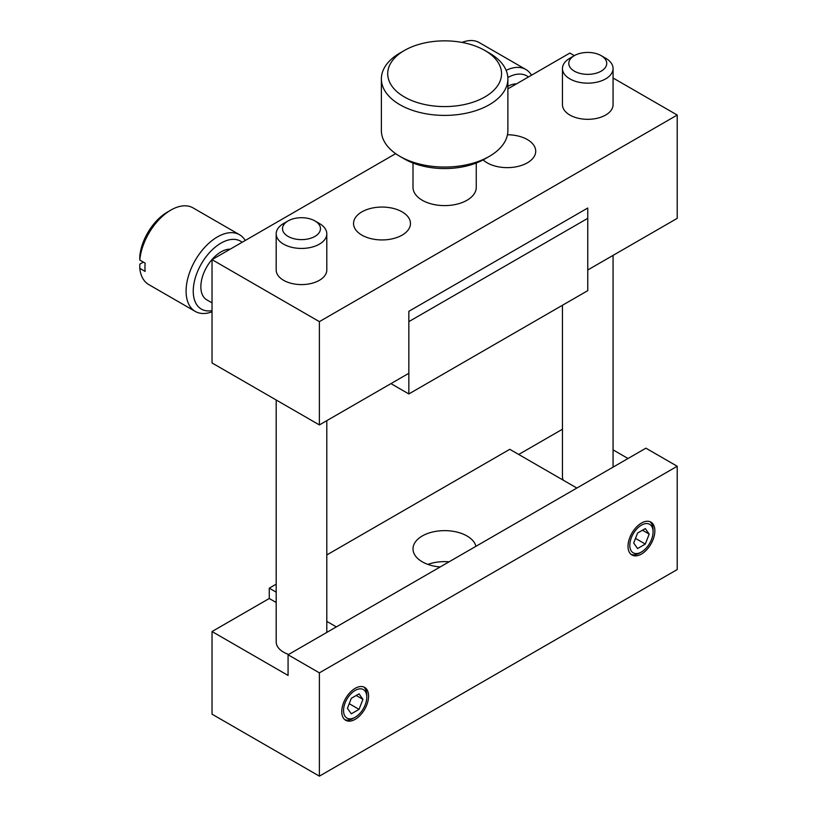 <?xml version="1.0" encoding="UTF-8"?>
<svg xmlns="http://www.w3.org/2000/svg" width="817" height="817" viewBox="0 0 817 817"><rect width="100%" height="100%" fill="white"/><g stroke="black" fill="none" stroke-linecap="round" stroke-linejoin="round"><path stroke-width="1.23" d="M395.653 153.647L212.032 259.653L212.032 362.952L319.386 424.932L408.847 373.287L408.847 311.308L587.76 208.008L408.847 311.308L408.847 321.632L587.76 218.333L587.76 290.648L408.847 393.947L390.955 383.612M212.032 259.653L319.386 321.632L677.222 115.044L677.222 218.343L587.76 269.988L587.76 208.008L587.76 218.333L408.847 321.632L408.847 393.947M283.601 223.501L288.074 220.917A18.975 10.958 0 0 0 288.074 236.409A18.975 10.958 0 0 0 314.913 236.409A18.975 10.958 0 0 0 314.913 220.917A18.975 10.958 0 0 0 288.074 220.917L283.601 223.501A25.307 14.604 0 0 0 276.187 233.836A25.307 14.604 0 0 0 291.812 247.326A25.307 14.604 0 0 0 319.386 244.16A25.307 14.604 0 0 0 326.8 233.836A25.307 14.604 0 0 0 319.386 223.501L314.913 220.917M507.888 88.849L569.868 53.064L574.341 55.648A18.975 10.958 0 0 0 574.341 71.14A18.975 10.958 0 0 0 601.179 71.14A18.975 10.958 0 0 0 601.179 55.648A18.975 10.958 0 0 0 574.341 55.648L569.868 58.221A25.307 14.604 0 0 0 562.464 68.557A25.307 14.604 0 0 0 578.079 82.047A25.307 14.604 0 0 0 605.652 78.881A25.307 14.604 0 0 0 613.067 68.557A25.307 14.604 0 0 0 605.652 58.221L601.179 55.648M531.52 75.205A44.281 25.562 120 0 0 525.811 69.465L479.293 42.607A44.281 25.562 120 0 0 462.034 42.423M525.811 69.465A44.281 25.562 120 0 0 506.132 70.344M167.301 212.144L170.886 210.071A44.281 25.562 120 0 0 139.778 260.051L139.809 255.905A39.216 22.641 120 0 1 167.301 212.144L170.886 210.071A44.281 25.562 120 0 1 193.026 207.875L239.544 234.734A44.281 25.562 120 0 0 217.404 236.93A44.281 25.562 120 0 0 186.092 291.158A44.281 25.562 120 0 0 195.263 311.43A44.281 25.562 120 0 0 212.032 311.808M143.353 262.124L139.809 264.167L139.778 268.323L145.15 271.418A44.281 25.562 -60 0 1 144.936 267.404A44.281 25.562 -60 0 1 145.15 263.156L139.778 260.051M245.253 240.484A44.281 25.562 120 0 0 239.544 234.734M242.169 242.261A39.216 22.641 120 0 0 220.978 243.129A39.216 22.641 120 0 0 193.619 285.715A39.216 22.641 120 0 0 212.032 310.623M230.2 249.165A28.462 16.432 120 0 0 220.978 251.912A28.462 16.432 120 0 0 202.381 276.994A28.462 16.432 120 0 0 206.752 299.808L212.032 302.852M507.459 134.764A28.462 16.432 180 0 1 527.373 139.574A28.462 16.432 180 0 1 535.717 151.196A28.462 16.432 180 0 1 518.141 166.382A28.462 16.432 180 0 1 487.126 162.818A28.462 16.432 180 0 1 483.123 159.918M361.88 235.122A28.462 16.432 180 0 1 353.536 223.501A28.462 16.432 180 0 1 371.112 208.315A28.462 16.432 180 0 1 402.138 211.879A28.462 16.432 180 0 1 410.471 223.501A28.462 16.432 180 0 1 392.895 238.687A28.462 16.432 180 0 1 361.88 235.122M326.8 233.836L326.8 269.988A25.307 14.604 180 0 1 311.175 283.479A25.307 14.604 180 0 1 283.601 280.313A25.307 14.604 180 0 1 276.187 269.988L276.187 233.836M613.067 68.557L613.067 104.709A25.307 14.604 180 0 1 597.441 118.21A25.307 14.604 180 0 1 569.868 115.044A25.307 14.604 180 0 1 562.464 104.709L562.464 68.557M489.363 53.064L484.889 50.48A56.935 32.874 0 0 0 404.374 50.48A56.935 32.874 0 0 0 404.374 96.957A56.935 32.874 0 0 0 484.889 96.957A56.935 32.874 0 0 0 484.889 50.48L489.363 53.064A63.256 36.52 0 0 1 507.888 78.881L507.888 130.536A63.256 36.52 0 0 1 489.363 156.353A63.256 36.52 0 0 1 399.901 156.353L404.374 158.937A56.935 32.874 0 0 0 484.889 158.937L489.363 156.353M404.374 50.48L399.901 53.064A63.256 36.52 0 0 0 381.376 78.881A63.256 36.52 0 0 0 399.901 104.709A63.256 36.52 0 0 0 468.835 112.623A63.256 36.52 0 0 0 507.888 78.881M476.26 163.032L476.26 187.348A31.628 18.26 180 0 1 456.734 204.219A31.628 18.26 180 0 1 422.266 200.257A31.628 18.26 180 0 1 413.004 187.348L413.004 163.032M404.374 158.937L399.901 156.353A63.256 36.52 0 0 1 381.376 130.536L381.376 78.881M677.222 115.044L613.067 78.003M319.386 424.932L319.386 321.632M139.778 268.323A44.281 25.562 120 0 0 148.745 284.571L195.263 311.43M516.467 83.896A28.462 16.432 120 0 0 507.888 86.275M528.436 76.982A39.216 22.641 120 0 0 507.837 77.523M641.437 523.074A18.975 10.958 -60 0 1 650.924 522.134A18.975 10.958 -60 0 1 653.835 537.341A18.975 10.958 -60 0 1 641.437 554.059A18.975 10.958 -60 0 1 631.949 554.998A18.975 10.958 -60 0 1 629.039 539.792A18.975 10.958 -60 0 1 641.437 523.074M639.65 553.027L641.437 551.996A16.442 9.498 120 0 0 653.069 531.847A16.442 9.498 120 0 0 641.437 525.137A16.442 9.498 120 0 0 629.805 545.276A16.442 9.498 120 0 0 641.437 551.996L639.65 553.027A18.975 10.958 120 0 1 631.102 554.406M653.069 531.847L653.069 529.784A18.975 10.958 120 0 0 649.995 521.685M355.17 688.343A18.975 10.958 -60 0 1 364.658 687.403A18.975 10.958 -60 0 1 367.568 702.61A18.975 10.958 -60 0 1 355.17 719.338A18.975 10.958 -60 0 1 345.683 720.277A18.975 10.958 -60 0 1 342.772 705.071A18.975 10.958 -60 0 1 355.17 688.343M353.383 718.306L355.17 717.265A16.442 9.498 120 0 0 355.17 717.265A16.442 9.498 120 0 0 366.802 697.126A16.442 9.498 120 0 0 355.17 690.416A16.442 9.498 120 0 0 343.538 710.555A16.442 9.498 120 0 0 355.17 717.275L353.383 718.306A18.975 10.958 120 0 1 344.825 719.685M366.802 697.126L366.802 695.063A18.975 10.958 120 0 0 363.718 686.964M563.23 480.171A25.307 14.604 180 0 1 562.464 476.587L562.464 305.252M288.646 654.448A25.307 14.604 180 0 1 283.601 652.191A25.307 14.604 180 0 1 276.187 641.866L276.187 399.993M427.894 564.394A31.628 18.26 180 0 1 449.105 561.81M440.159 566.967A31.628 18.26 180 0 1 422.266 561.81A31.628 18.26 180 0 1 413.004 548.891A31.628 18.26 180 0 1 432.52 532.02A31.628 18.26 180 0 1 466.997 535.983A31.628 18.26 180 0 1 475.943 546.307M212.032 631.531L212.032 714.17L319.386 776.15L319.386 672.851L288.074 654.774L288.074 675.434L212.032 631.531L269.263 598.493L276.187 602.486M288.074 654.774L645.91 448.176L677.222 466.252L319.386 672.851M518.724 454.466L562.464 429.221M628.018 458.511L613.067 449.871M326.8 631.704L327.413 632.062M645.307 528.579L637.566 533.052L633.696 543.039L637.566 548.544L645.307 544.081L649.188 534.093L645.307 528.579M642.479 530.223L649.188 534.093M635.493 538.403L645.307 544.081M359.041 709.35L362.922 699.372L359.041 693.858L351.3 698.331L347.419 708.319L351.3 713.823L359.041 709.35L349.216 703.682M362.922 699.372L356.212 695.492M319.386 776.15L677.222 569.551L677.222 466.252M276.187 584.165L269.263 588.158L269.263 598.493M576.863 488.045L509.777 449.309L326.8 554.947M269.263 588.158L276.187 592.162M326.8 621.38L336.359 626.894M326.8 420.653L326.8 632.419M574.341 55.648L569.868 58.221M613.067 255.384L613.067 467.14"/></g></svg>
